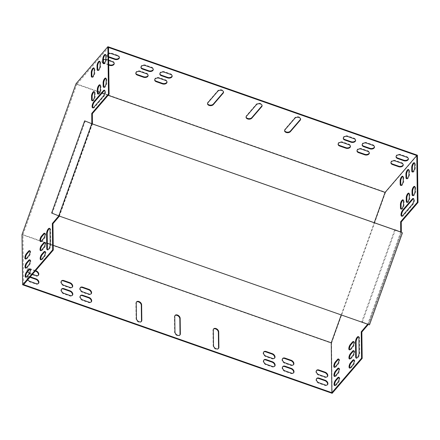 <?xml version="1.0" encoding="UTF-8"?>
<svg xmlns="http://www.w3.org/2000/svg" width="440" height="440" viewBox="0 0 440 440"><rect width="100%" height="100%" fill="white"/><g stroke="black" fill="none" stroke-linecap="round" stroke-linejoin="round"><path stroke-width="0.33" stroke-dasharray="2.2 1.65" d="M284.614 130.488A3.086 1.986 -0.7 0 1 284.581 130.218A3.086 1.986 -0.7 0 1 284.972 129.234L294.833 117.755A3.086 1.986 -0.7 0 1 298.298 116.771A3.086 1.986 -0.7 0 1 300.619 118.663A3.086 1.986 -0.7 0 1 300.597 118.932M154.71 79.745A3.086 1.986 -0.7 0 1 154.677 79.475A3.086 1.986 -0.7 0 1 159.269 77.688L165.435 79.849A3.086 1.986 -0.7 0 1 167.019 81.559A3.086 1.986 -0.7 0 1 166.991 81.829M159.857 73.755A3.086 1.986 -0.7 0 1 159.825 73.486A3.086 1.986 -0.7 0 1 164.417 71.704L170.583 73.865A3.086 1.986 -0.7 0 1 172.166 75.57A3.086 1.986 -0.7 0 1 172.139 75.84M140.976 67.139A3.086 1.986 -0.7 0 1 140.943 66.869A3.086 1.986 -0.7 0 1 145.53 65.082L151.696 67.243A3.086 1.986 -0.7 0 1 153.285 68.954A3.086 1.986 -0.7 0 1 153.257 69.223M135.828 73.123A3.086 1.986 -0.7 0 1 135.795 72.853A3.086 1.986 -0.7 0 1 140.382 71.071L146.548 73.233A3.086 1.986 -0.7 0 1 148.137 74.938A3.086 1.986 -0.7 0 1 148.11 75.207M103.538 63.234L103.472 62.673A3.086 1.986 -0.7 0 1 101.882 60.962A3.086 1.986 -0.7 0 1 106.475 59.18L112.64 61.342A3.086 1.986 -0.7 0 1 114.224 63.047A3.086 1.986 -0.7 0 1 114.202 63.316M108.724 64.515L104.451 63.014M390.935 162.569A3.086 1.986 -0.7 0 1 390.902 162.299A3.086 1.986 -0.7 0 1 395.489 160.518L401.654 162.679A3.086 1.986 -0.7 0 1 403.243 164.384A3.086 1.986 -0.7 0 1 403.216 164.654M76.043 83.721L385.556 192.247L417.401 155.21M396.083 156.585A3.086 1.986 -0.7 0 1 396.05 156.316A3.086 1.986 -0.7 0 1 400.637 154.528L406.802 156.69A3.086 1.986 -0.7 0 1 408.392 158.4A3.086 1.986 -0.7 0 1 408.364 158.67M107.03 54.978L107.041 55.517A3.086 1.986 -0.7 0 0 108.625 57.222L108.62 56.683A3.086 1.986 -0.7 0 1 107.03 54.978A3.086 1.986 -0.7 0 1 111.623 53.191L117.788 55.352A3.086 1.986 -0.7 0 1 119.372 57.063A3.086 1.986 -0.7 0 1 119.345 57.332M357.022 150.678A3.086 1.986 -0.7 0 1 356.989 150.409A3.086 1.986 -0.7 0 1 361.581 148.627L367.747 150.788A3.086 1.986 -0.7 0 1 369.331 152.493A3.086 1.986 -0.7 0 1 369.303 152.763M362.17 144.694A3.086 1.986 -0.7 0 1 362.137 144.424A3.086 1.986 -0.7 0 1 366.729 142.637L372.895 144.798A3.086 1.986 -0.7 0 1 374.479 146.509A3.086 1.986 -0.7 0 1 374.451 146.779M343.288 138.072A3.086 1.986 -0.7 0 1 343.255 137.803A3.086 1.986 -0.7 0 1 347.842 136.02L354.007 138.182A3.086 1.986 -0.7 0 1 355.597 139.887A3.086 1.986 -0.7 0 1 355.57 140.157M338.14 144.062A3.086 1.986 -0.7 0 1 338.107 143.792A3.086 1.986 -0.7 0 1 342.694 142.005L348.86 144.166A3.086 1.986 -0.7 0 1 350.449 145.877A3.086 1.986 -0.7 0 1 350.422 146.146M207.543 103.461A3.086 1.986 -0.7 0 1 207.51 103.191A3.086 1.986 -0.7 0 1 207.9 102.207L217.767 90.734A3.086 1.986 -0.7 0 1 221.227 89.749A3.086 1.986 -0.7 0 1 223.548 91.641A3.086 1.986 -0.7 0 1 223.526 91.911M246.076 116.974A3.086 1.986 -0.7 0 1 246.043 116.705A3.086 1.986 -0.7 0 1 246.433 115.72L256.3 104.247A3.086 1.986 -0.7 0 1 259.76 103.263A3.086 1.986 -0.7 0 1 262.086 105.149A3.086 1.986 -0.7 0 1 262.059 105.424M105.831 59.549A3.086 1.986 -0.7 0 1 106.48 59.719L108.675 60.489M108.73 65.054L104.06 63.415M103.477 63.212A3.086 1.986 -0.7 0 1 101.893 61.507A3.086 1.986 -0.7 0 1 103.439 59.752M97.966 91.734L76.808 84.315L108.51 47.443M108.136 95.299L104.495 94.023M102.025 93.154L99.627 92.312M107.041 55.517A3.086 1.986 -0.7 0 1 108.587 53.768M401.011 185.405A3.086 1.166 -70.7 0 0 401.275 185.631A3.086 1.166 -70.7 0 0 402.914 184.212A3.086 1.166 -70.7 0 0 403.799 180.972L403.755 177.595A3.086 1.166 -70.7 0 0 403.277 176.429A3.086 1.166 -70.7 0 0 402.925 176.435M406.802 178.673A3.086 1.166 -70.7 0 0 407.066 178.893A3.086 1.166 -70.7 0 0 408.705 177.474A3.086 1.166 -70.7 0 0 409.591 174.235L409.547 170.857A3.086 1.166 -70.7 0 0 409.068 169.691A3.086 1.166 -70.7 0 0 408.716 169.703M412.594 171.936A3.086 1.166 -70.7 0 0 412.858 172.161A3.086 1.166 -70.7 0 0 414.497 170.742A3.086 1.166 -70.7 0 0 415.382 167.503L415.338 164.126A3.086 1.166 -70.7 0 0 414.86 162.954A3.086 1.166 -70.7 0 0 414.507 162.965M353.755 341.737A3.086 1.166 109.3 0 1 354.107 341.726A3.086 1.166 109.3 0 1 354.486 343.904A3.086 1.166 109.3 0 1 353.111 347.006L350.966 349.498A3.086 1.166 109.3 0 1 349.916 350.048A3.086 1.166 109.3 0 1 349.652 349.822M338.74 359.2A3.086 1.166 109.3 0 1 339.091 359.189A3.086 1.166 109.3 0 1 339.471 361.367A3.086 1.166 109.3 0 1 338.096 364.469L335.951 366.96A3.086 1.166 109.3 0 1 334.901 367.51A3.086 1.166 109.3 0 1 334.637 367.285M353.87 350.851A3.086 1.166 109.3 0 1 354.222 350.845A3.086 1.166 109.3 0 1 354.602 353.023A3.086 1.166 109.3 0 1 353.227 356.12L351.082 358.617A3.086 1.166 109.3 0 1 350.031 359.167A3.086 1.166 109.3 0 1 349.762 358.941M338.855 368.313A3.086 1.166 109.3 0 1 339.207 368.308A3.086 1.166 109.3 0 1 339.587 370.486A3.086 1.166 109.3 0 1 338.212 373.582L336.067 376.079A3.086 1.166 109.3 0 1 335.016 376.629A3.086 1.166 109.3 0 1 334.752 376.404M353.986 359.97A3.086 1.166 109.3 0 1 354.338 359.964A3.086 1.166 109.3 0 1 354.717 362.142A3.086 1.166 109.3 0 1 353.342 365.239L351.197 367.736A3.086 1.166 109.3 0 1 350.147 368.286A3.086 1.166 109.3 0 1 349.877 368.06M358.639 336.831A3.531 1.331 109.3 0 1 358.98 336.837A3.531 1.331 109.3 0 1 359.53 338.168L359.716 353.029A3.531 1.331 109.3 0 1 358.705 356.73A3.531 1.331 109.3 0 1 356.834 358.353A3.531 1.331 109.3 0 1 356.565 358.144M338.971 377.432A3.086 1.166 109.3 0 1 339.323 377.427A3.086 1.166 109.3 0 1 339.702 379.605A3.086 1.166 109.3 0 1 338.327 382.701L336.182 385.198A3.086 1.166 109.3 0 1 335.132 385.748A3.086 1.166 109.3 0 1 334.862 385.523M22 234.652L331.518 343.178L332.151 393.311M331.518 343.178L385.556 192.247M369.507 324.847L362.389 321.976L395.395 229.806L394.779 229.587L401.335 232.232L368.324 324.429M401.891 216.156A3.531 1.331 -70.7 0 0 402.166 216.365A3.531 1.331 -70.7 0 0 403.365 215.738L412.803 204.765A3.531 1.331 -70.7 0 0 414.375 201.223A3.531 1.331 -70.7 0 0 413.941 198.732A3.531 1.331 -70.7 0 0 413.595 198.726M412.891 195.575A3.086 1.166 -70.7 0 0 413.155 195.8A3.086 1.166 -70.7 0 0 414.793 194.381A3.086 1.166 -70.7 0 0 415.679 191.142L415.635 187.764A3.086 1.166 -70.7 0 0 415.157 186.593A3.086 1.166 -70.7 0 0 414.81 186.604M407.099 202.312A3.086 1.166 -70.7 0 0 407.363 202.532A3.086 1.166 -70.7 0 0 409.002 201.113A3.086 1.166 -70.7 0 0 409.888 197.874L409.844 194.497A3.086 1.166 -70.7 0 0 409.365 193.331A3.086 1.166 -70.7 0 0 409.019 193.341M401.308 209.044A3.086 1.166 -70.7 0 0 401.572 209.27A3.086 1.166 -70.7 0 0 403.211 207.851A3.086 1.166 -70.7 0 0 404.096 204.611L404.052 201.234A3.086 1.166 -70.7 0 0 403.574 200.068A3.086 1.166 -70.7 0 0 403.227 200.073M341.22 314.93L374.226 222.745M400.714 232.034L367.708 324.214M91.817 123.712L58.806 215.908M92.109 77.099A3.086 1.166 -70.7 0 0 92.373 77.319A3.086 1.166 -70.7 0 0 94.012 75.9A3.086 1.166 -70.7 0 0 94.897 72.661L94.853 69.284A3.086 1.166 -70.7 0 0 94.375 68.118A3.086 1.166 -70.7 0 0 94.028 68.129M97.9 70.362A3.086 1.166 -70.7 0 0 98.164 70.587A3.086 1.166 -70.7 0 0 99.803 69.168A3.086 1.166 -70.7 0 0 100.689 65.929L100.645 62.552A3.086 1.166 -70.7 0 0 100.166 61.38A3.086 1.166 -70.7 0 0 99.82 61.391M103.692 63.624A3.086 1.166 -70.7 0 0 103.956 63.85A3.086 1.166 -70.7 0 0 105.595 62.431A3.086 1.166 -70.7 0 0 106.48 59.191L106.436 55.814A3.086 1.166 -70.7 0 0 105.958 54.648A3.086 1.166 -70.7 0 0 105.611 54.654M44.852 233.426A3.086 1.166 109.3 0 1 45.205 233.415A3.086 1.166 109.3 0 1 45.584 235.598A3.086 1.166 109.3 0 1 44.215 238.695L42.069 241.191A3.086 1.166 109.3 0 1 41.014 241.736A3.086 1.166 109.3 0 1 40.75 241.516M29.838 250.888A3.086 1.166 109.3 0 1 30.19 250.877A3.086 1.166 109.3 0 1 30.569 253.061A3.086 1.166 109.3 0 1 29.2 256.157L27.055 258.649A3.086 1.166 109.3 0 1 25.999 259.199A3.086 1.166 109.3 0 1 25.735 258.978M44.968 242.545A3.086 1.166 109.3 0 1 45.32 242.534A3.086 1.166 109.3 0 1 45.7 244.717A3.086 1.166 109.3 0 1 44.33 247.814L42.185 250.305A3.086 1.166 109.3 0 1 41.129 250.855A3.086 1.166 109.3 0 1 40.865 250.63M29.953 260.007A3.086 1.166 109.3 0 1 30.305 259.996A3.086 1.166 109.3 0 1 30.685 262.18A3.086 1.166 109.3 0 1 29.315 265.276L27.17 267.768A3.086 1.166 109.3 0 1 26.114 268.318A3.086 1.166 109.3 0 1 25.85 268.092M45.084 251.664A3.086 1.166 109.3 0 1 45.436 251.653A3.086 1.166 109.3 0 1 45.815 253.831A3.086 1.166 109.3 0 1 44.44 256.933L42.295 259.424A3.086 1.166 109.3 0 1 41.245 259.974A3.086 1.166 109.3 0 1 40.981 259.749M49.737 228.52A3.531 1.331 109.3 0 1 50.083 228.525A3.531 1.331 109.3 0 1 50.628 229.862L50.82 244.717A3.531 1.331 109.3 0 1 49.803 248.424A3.531 1.331 109.3 0 1 47.933 250.047A3.531 1.331 109.3 0 1 47.663 249.832M30.069 269.126A3.086 1.166 109.3 0 1 30.421 269.115A3.086 1.166 109.3 0 1 30.8 271.293A3.086 1.166 109.3 0 1 29.425 274.395L27.28 276.887A3.086 1.166 109.3 0 1 26.23 277.437A3.086 1.166 109.3 0 1 25.966 277.211M23.595 284.603L22.963 234.691L76.808 84.315M92.428 123.937L59.422 216.123M92.994 107.85A3.531 1.331 -70.7 0 0 93.264 108.059A3.531 1.331 -70.7 0 0 94.468 107.432L103.906 96.454A3.531 1.331 -70.7 0 0 105.474 92.912A3.531 1.331 -70.7 0 0 105.039 90.42A3.531 1.331 -70.7 0 0 104.693 90.415M103.989 87.263A3.086 1.166 -70.7 0 0 104.258 87.489A3.086 1.166 -70.7 0 0 105.892 86.07A3.086 1.166 -70.7 0 0 106.777 82.83L106.739 79.453A3.086 1.166 -70.7 0 0 106.255 78.287A3.086 1.166 -70.7 0 0 105.908 78.293M98.197 94.001A3.086 1.166 -70.7 0 0 98.467 94.226A3.086 1.166 -70.7 0 0 100.1 92.807A3.086 1.166 -70.7 0 0 100.986 89.568L100.947 86.191A3.086 1.166 -70.7 0 0 100.463 85.019A3.086 1.166 -70.7 0 0 100.117 85.03M92.406 100.738A3.086 1.166 -70.7 0 0 92.675 100.958A3.086 1.166 -70.7 0 0 94.309 99.539A3.086 1.166 -70.7 0 0 95.194 96.3L95.156 92.922A3.086 1.166 -70.7 0 0 94.672 91.757A3.086 1.166 -70.7 0 0 94.325 91.767M53.218 245.3L50.199 244.244M47.317 243.232L41.311 241.126M40.552 240.862L22.963 234.691M29.464 273.174A3.086 2.057 40.7 0 0 29.975 273.394L32.477 274.274M35.585 270.655L29.915 268.664A3.086 2.057 40.7 0 0 27.605 269.016A3.086 2.057 40.7 0 0 27.726 271.574M30.256 276.853L30.014 276.771A3.086 2.057 40.7 0 0 27.704 277.123A3.086 2.057 40.7 0 0 27.83 279.675M174.972 315.579A3.086 2.057 40.7 0 0 174.785 315.761A3.086 2.057 40.7 0 0 174.427 316.827L174.62 332.365A3.086 2.057 40.7 0 0 176.638 335.341A3.086 2.057 40.7 0 0 179.663 335.324A3.086 2.057 40.7 0 0 179.812 335.104M213.51 329.093A3.086 2.057 40.7 0 0 213.318 329.274A3.086 2.057 40.7 0 0 212.96 330.341L213.158 345.873A3.086 2.057 40.7 0 0 215.177 348.854A3.086 2.057 40.7 0 0 218.196 348.832A3.086 2.057 40.7 0 0 218.35 348.618M136.439 302.066A3.086 2.057 40.7 0 0 136.246 302.252A3.086 2.057 40.7 0 0 135.888 303.32L136.087 318.852A3.086 2.057 40.7 0 0 138.105 321.833A3.086 2.057 40.7 0 0 141.125 321.811A3.086 2.057 40.7 0 0 141.279 321.596M80.245 287.743A3.086 2.057 40.7 0 0 80.053 287.925A3.086 2.057 40.7 0 0 80.069 290.296A3.086 2.057 40.7 0 0 82.423 292.303L88.589 294.465A3.086 2.057 40.7 0 0 90.899 294.113A3.086 2.057 40.7 0 0 91.053 293.898M263.676 352.061A3.086 2.057 40.7 0 0 263.483 352.242A3.086 2.057 40.7 0 0 263.494 354.607A3.086 2.057 40.7 0 0 265.853 356.62L272.019 358.782A3.086 2.057 40.7 0 0 274.329 358.43A3.086 2.057 40.7 0 0 274.483 358.215M80.344 295.851A3.086 2.057 40.7 0 0 80.157 296.032A3.086 2.057 40.7 0 0 80.168 298.397A3.086 2.057 40.7 0 0 82.528 300.41L88.693 302.572A3.086 2.057 40.7 0 0 91.003 302.22A3.086 2.057 40.7 0 0 91.157 302.005M263.774 360.162A3.086 2.057 40.7 0 0 263.582 360.349A3.086 2.057 40.7 0 0 263.599 362.714A3.086 2.057 40.7 0 0 265.958 364.722L272.124 366.883A3.086 2.057 40.7 0 0 274.434 366.536A3.086 2.057 40.7 0 0 274.582 366.317M61.463 289.229A3.086 2.057 40.7 0 0 61.276 289.41A3.086 2.057 40.7 0 0 61.287 291.775A3.086 2.057 40.7 0 0 63.646 293.788L69.812 295.95A3.086 2.057 40.7 0 0 72.121 295.598A3.086 2.057 40.7 0 0 72.276 295.383M282.656 366.784A3.086 2.057 40.7 0 0 282.469 366.966A3.086 2.057 40.7 0 0 282.48 369.336A3.086 2.057 40.7 0 0 284.84 371.344L291.005 373.505A3.086 2.057 40.7 0 0 293.315 373.153A3.086 2.057 40.7 0 0 293.469 372.939M61.364 281.122A3.086 2.057 40.7 0 0 61.171 281.309A3.086 2.057 40.7 0 0 61.188 283.673A3.086 2.057 40.7 0 0 63.542 285.681L69.707 287.843A3.086 2.057 40.7 0 0 72.017 287.496A3.086 2.057 40.7 0 0 72.171 287.276M282.557 358.683A3.086 2.057 40.7 0 0 282.365 358.864A3.086 2.057 40.7 0 0 282.381 361.229A3.086 2.057 40.7 0 0 284.735 363.242L290.901 365.404A3.086 2.057 40.7 0 0 293.211 365.052A3.086 2.057 40.7 0 0 293.365 364.837M29.92 269.187L29.568 269.065A3.086 2.057 40.7 0 0 27.258 269.418A3.086 2.057 40.7 0 0 27.275 271.783A3.086 2.057 40.7 0 0 29.629 273.79L35.794 275.957A3.086 2.057 40.7 0 0 38.11 275.605A3.086 2.057 40.7 0 0 38.258 275.385M35.244 271.057L30.146 269.269M29.915 277.255L29.673 277.167A3.086 2.057 40.7 0 0 27.363 277.519A3.086 2.057 40.7 0 0 27.379 279.889A3.086 2.057 40.7 0 0 29.733 281.897L35.898 284.059A3.086 2.057 40.7 0 0 38.209 283.707A3.086 2.057 40.7 0 0 38.363 283.492M316.465 370.568A3.086 2.057 40.7 0 0 316.277 370.755A3.086 2.057 40.7 0 0 316.289 373.12A3.086 2.057 40.7 0 0 318.648 375.127L324.814 377.295A3.086 2.057 40.7 0 0 327.124 376.943A3.086 2.057 40.7 0 0 327.277 376.723M316.569 378.675A3.086 2.057 40.7 0 0 316.377 378.857A3.086 2.057 40.7 0 0 316.393 381.222A3.086 2.057 40.7 0 0 318.747 383.235L324.913 385.396A3.086 2.057 40.7 0 0 327.228 385.044A3.086 2.057 40.7 0 0 327.377 384.83M395.395 229.806L401.346 232.205M401.643 232.359L368.643 324.527L361.774 321.761L394.779 229.587M51.64 213.015L59.125 216.007L368.643 324.527M59.125 216.007L92.13 123.833M362.389 321.976L361.774 321.761M85.261 121.066L52.256 213.235M318.747 383.235L319.094 382.833M324.913 385.396L325.259 385M318.648 375.127L318.989 374.732M324.814 377.295L325.155 376.893M35.898 284.059L36.24 283.663M29.733 281.897L30.074 281.501M29.673 277.167L30.014 276.771M35.794 275.957L36.141 275.555M29.629 273.79L29.975 273.394M29.568 269.065L29.915 268.664M284.735 363.242L285.076 362.841M290.901 365.404L291.242 365.002M69.707 287.843L70.048 287.447M63.542 285.681L63.883 285.285M284.84 371.344L285.18 370.948M291.005 373.505L291.346 373.109M69.812 295.95L70.153 295.548M63.646 293.788L63.987 293.387M272.124 366.883L272.464 366.487M265.958 364.722L266.299 364.326M88.693 302.572L89.034 302.17M82.528 300.41L82.868 300.009M272.019 358.782L272.36 358.38M265.853 356.62L266.195 356.219M88.589 294.465L88.935 294.069M82.423 292.303L82.77 291.907M136.087 318.852L136.428 318.45M135.888 303.32L136.235 302.918M213.158 345.873L213.499 345.477M212.96 330.341L213.306 329.94M174.62 332.365L174.966 331.964M174.427 316.827L174.768 316.432M28.809 274.175L29.425 274.395M26.664 276.672L27.28 276.887M335.566 384.978L336.182 385.198M337.711 382.486L338.327 382.701M50.012 229.642L50.628 229.862M50.199 244.503L50.82 244.717M359.101 352.814L359.716 353.029M358.914 337.953L359.53 338.168M43.824 256.713L44.44 256.933M41.679 259.21L42.295 259.424M350.581 367.516L351.197 367.736M352.726 365.024L353.342 365.239M28.694 265.056L29.315 265.276M26.549 267.553L27.17 267.768M335.451 375.865L336.067 376.079M337.596 373.368L338.212 373.582M43.709 247.594L44.33 247.814M41.563 250.091L42.185 250.305M350.466 358.402L351.082 358.617M352.611 355.905L353.227 356.12M28.584 255.943L29.2 256.157M26.439 258.434L27.055 258.649M335.335 366.745L335.951 366.96M337.48 364.249L338.096 364.469M43.593 238.48L44.215 238.695M41.448 240.972L42.069 241.191M350.35 349.283L350.966 349.498M352.495 346.786L353.111 347.006M400.637 154.528L400.642 155.067M406.802 156.69L406.808 157.229M395.489 160.518L395.494 161.056M401.654 162.679L401.66 163.218M117.788 55.352L117.794 55.891M111.623 53.191L111.628 53.73M112.64 61.342L112.646 61.881M105.864 58.977L106.48 59.191L106.48 59.719M361.581 148.627L361.587 149.166M367.747 150.788L367.752 151.327M146.548 73.233L146.559 73.772M140.382 71.071L140.393 71.61M366.729 142.637L366.735 143.181M372.895 144.798L372.9 145.343M151.696 67.243L151.707 67.782M145.53 65.082L145.541 65.621M354.007 138.182L354.019 138.721M347.842 136.02L347.853 136.56M170.583 73.865L170.588 74.404M164.417 71.704L164.423 72.243M348.86 144.166L348.87 144.705M342.694 142.005L342.705 142.544M165.435 79.849L165.44 80.394M159.269 77.688L159.274 78.232M93.852 107.212L94.468 107.432M103.29 96.239L103.906 96.454M412.187 204.545L412.803 204.765M402.749 215.523L403.365 215.738M105.82 55.6L106.436 55.814M414.722 163.906L415.338 164.126M414.766 167.282L415.382 167.503M106.161 82.616L106.777 82.83M106.123 79.239L106.739 79.453M415.019 187.545L415.635 187.764M415.063 190.922L415.679 191.142M100.073 65.709L100.689 65.929M100.029 62.332L100.645 62.552M408.931 170.643L409.547 170.857M408.975 174.02L409.591 174.235M100.37 89.347L100.986 89.568M100.331 85.971L100.947 86.191M409.228 194.282L409.844 194.497M409.272 197.659L409.888 197.874M94.281 72.446L94.897 72.661M94.237 69.069L94.853 69.284M403.139 177.381L403.755 177.595M403.183 180.757L403.799 180.972M94.578 96.085L95.194 96.3M94.54 92.708L95.156 92.922M403.436 201.02L404.052 201.234M403.48 204.397L404.096 204.611M217.767 90.734L217.773 91.273M207.9 102.207L207.906 102.751M294.833 117.755L294.844 118.294M284.972 129.234L284.977 129.773M256.3 104.247L256.305 104.786M246.433 115.72L246.439 116.259M316.377 378.857L316.723 378.461M327.228 385.044L327.569 384.648M316.277 370.755L316.618 370.354M327.124 376.943L327.465 376.541M38.209 283.707L38.555 283.311M27.363 277.519L27.704 277.123M38.11 275.605L38.45 275.204M27.258 269.418L27.605 269.016M282.365 358.864L282.706 358.463M293.211 365.052L293.557 364.65M72.017 287.496L72.364 287.095M61.171 281.309L61.512 280.907M282.469 366.966L282.81 366.57M293.315 373.153L293.656 372.757M72.121 295.598L72.463 295.202M61.276 289.41L61.617 289.014M274.434 366.536L274.774 366.135M263.582 360.349L263.929 359.948M91.003 302.22L91.344 301.818M80.157 296.032L80.498 295.631M274.329 358.43L274.676 358.034M263.483 352.242L263.824 351.841M90.899 294.113L91.245 293.716M80.053 287.925L80.399 287.529M141.125 321.811L141.465 321.409M136.246 302.252L136.593 301.851M218.196 348.832L218.537 348.436M213.318 329.274L213.659 328.873M179.663 335.324L180.004 334.923M174.785 315.761L175.126 315.365M29.805 268.901L30.421 269.115M25.614 277.222L26.23 277.437M334.516 385.528L335.132 385.748M338.701 377.207L339.323 377.427M49.467 228.311L50.083 228.525M47.317 249.827L47.933 250.047M356.219 358.138L356.834 358.353M358.364 336.617L358.98 336.837M44.819 251.438L45.436 251.653M40.629 259.76L41.245 259.974M349.531 368.066L350.147 368.286M353.716 359.744L354.338 359.964M29.689 259.781L30.305 259.996M25.498 268.103L26.114 268.318M334.4 376.415L335.016 376.629M338.586 368.093L339.207 368.308M44.704 242.319L45.32 242.534M40.513 250.641L41.129 250.855M349.415 358.952L350.031 359.167M353.601 350.631L354.222 350.845M29.574 250.663L30.19 250.877M25.383 258.984L25.999 259.199M334.284 367.296L334.901 367.51M338.476 358.974L339.091 359.189M44.589 233.2L45.205 233.415M40.398 241.522L41.014 241.736M349.3 349.833L349.916 350.048M353.491 341.512L354.107 341.726M396.05 156.316L396.055 156.855M408.392 158.4L408.397 158.939M390.902 162.299L390.907 162.844M403.243 164.384L403.249 164.923M119.372 57.063L119.378 57.602M114.224 63.047L114.23 63.586M101.882 60.962L101.893 61.507M356.989 150.409L356.994 150.953M369.331 152.493L369.336 153.038M148.137 74.938L148.143 75.477M135.795 72.853L135.8 73.392M362.137 144.424L362.142 144.964M374.479 146.509L374.484 147.048M153.285 68.954L153.291 69.493M140.943 66.869L140.948 67.408M355.597 139.887L355.603 140.426M343.255 137.803L343.261 138.342M172.166 75.57L172.172 76.114M159.825 73.486L159.836 74.03M350.449 145.877L350.455 146.416M338.107 143.792L338.113 144.331M167.019 81.559L167.024 82.099M154.677 79.475L154.688 80.014M92.648 107.844L93.264 108.059M104.423 90.206L105.039 90.42M413.32 198.517L413.941 198.732M401.55 216.15L402.166 216.365M103.34 63.635L103.956 63.85M105.342 54.428L105.958 54.648M414.243 162.739L414.86 162.954M412.242 171.947L412.858 172.161M103.642 87.274L104.258 87.489M105.639 78.067L106.255 78.287M414.541 186.379L415.157 186.593M412.539 195.586L413.155 195.8M97.548 70.373L98.164 70.587M99.55 61.166L100.166 61.38M408.452 169.477L409.068 169.691M406.45 178.679L407.066 178.893M97.851 94.012L98.467 94.226M99.847 84.805L100.463 85.019M408.749 193.116L409.365 193.331M406.747 202.318L407.363 202.532M91.757 77.105L92.373 77.319M93.759 67.903L94.375 68.118M402.661 176.209L403.277 176.429M400.659 185.416L401.275 185.631M92.059 100.743L92.675 100.958M94.056 91.542L94.672 91.757M402.958 199.848L403.574 200.068M400.956 209.055L401.572 209.27M223.548 91.641L223.559 92.18M207.51 103.191L207.515 103.736M300.619 118.663L300.625 119.202M284.581 130.218L284.587 130.757M262.086 105.149L262.091 105.694M246.043 116.705L246.048 117.243"/><path stroke-width="0.66" d="M300.597 118.932A3.086 1.986 -0.7 0 1 300.229 119.647L290.361 131.126A3.086 1.986 -0.7 0 1 287.111 132.132A3.086 1.986 -0.7 0 1 284.614 130.488M166.991 81.829A3.086 1.986 -0.7 0 1 162.431 83.342L156.266 81.18A3.086 1.986 -0.7 0 1 154.71 79.745M172.139 75.84A3.086 1.986 -0.7 0 1 167.58 77.358L161.414 75.196A3.086 1.986 -0.7 0 1 159.857 73.755M153.257 69.223A3.086 1.986 -0.7 0 1 148.693 70.736L142.527 68.574A3.086 1.986 -0.7 0 1 140.976 67.139M148.11 75.207A3.086 1.986 -0.7 0 1 143.545 76.725L137.379 74.564A3.086 1.986 -0.7 0 1 135.828 73.123M114.202 63.316A3.086 1.986 -0.7 0 1 109.637 64.834L108.724 64.515M104.451 63.014L103.477 62.673A3.086 1.166 -70.7 0 0 103.692 63.624M403.216 164.654A3.086 1.986 -0.7 0 1 398.651 166.172L392.486 164.01A3.086 1.986 -0.7 0 1 390.935 162.569M401.346 232.205L91.757 123.717L84.645 120.846L92.13 123.833L401.643 232.359L401.335 232.232L401.258 221.958L418 202.488L417.401 155.21L107.888 46.69L108.482 93.968L91.74 113.432L91.817 123.712M58.806 215.908L52.333 223.509L52.663 249.865L22.633 284.79L22 234.652L76.043 83.721L107.888 46.69M408.364 158.67A3.086 1.986 -0.7 0 1 403.799 160.182L397.634 158.021A3.086 1.986 -0.7 0 1 396.083 156.585M119.345 57.332A3.086 1.986 -0.7 0 1 114.785 58.845L108.625 56.688M369.303 152.763A3.086 1.986 -0.7 0 1 364.743 154.281L358.578 152.119A3.086 1.986 -0.7 0 1 357.022 150.678M374.451 146.779A3.086 1.986 -0.7 0 1 369.892 148.291L363.726 146.13A3.086 1.986 -0.7 0 1 362.17 144.694M355.57 140.157A3.086 1.986 -0.7 0 1 351.005 141.674L344.839 139.513A3.086 1.986 -0.7 0 1 343.288 138.072M350.422 146.146A3.086 1.986 -0.7 0 1 345.857 147.659L339.691 145.497A3.086 1.986 -0.7 0 1 338.14 144.062M223.526 91.911A3.086 1.986 -0.7 0 1 223.157 92.626L213.296 104.099A3.086 1.986 -0.7 0 1 210.04 105.111A3.086 1.986 -0.7 0 1 207.543 103.461M262.059 105.424A3.086 1.986 -0.7 0 1 261.696 106.139L251.829 117.612A3.086 1.986 -0.7 0 1 248.573 118.624A3.086 1.986 -0.7 0 1 246.076 116.974M284.977 129.773L294.844 118.294A3.086 1.986 -0.7 0 1 298.304 117.315A3.086 1.986 -0.7 0 1 300.625 119.202A3.086 1.986 -0.7 0 1 300.24 120.186L290.373 131.665A3.086 1.986 -0.7 0 1 286.908 132.649A3.086 1.986 -0.7 0 1 284.587 130.757A3.086 1.986 -0.7 0 1 284.977 129.773M159.274 78.232L165.44 80.394A3.086 1.986 -0.7 0 1 167.024 82.099A3.086 1.986 -0.7 0 1 162.437 83.886L156.272 81.725A3.086 1.986 -0.7 0 1 154.688 80.014A3.086 1.986 -0.7 0 1 159.274 78.232M164.423 72.243L170.588 74.404A3.086 1.986 -0.7 0 1 172.172 76.114A3.086 1.986 -0.7 0 1 167.585 77.897L161.42 75.735A3.086 1.986 -0.7 0 1 159.836 74.03A3.086 1.986 -0.7 0 1 164.423 72.243M145.541 65.621L151.707 67.782A3.086 1.986 -0.7 0 1 153.291 69.493A3.086 1.986 -0.7 0 1 148.704 71.275L142.538 69.113A3.086 1.986 -0.7 0 1 140.948 67.408A3.086 1.986 -0.7 0 1 145.541 65.621M140.393 71.61L146.559 73.772A3.086 1.986 -0.7 0 1 148.143 75.477A3.086 1.986 -0.7 0 1 143.555 77.264L137.39 75.103A3.086 1.986 -0.7 0 1 135.8 73.392A3.086 1.986 -0.7 0 1 140.393 71.61M108.675 60.489L112.646 61.881A3.086 1.986 -0.7 0 1 114.23 63.586A3.086 1.986 -0.7 0 1 109.643 65.373L108.73 65.054M104.06 63.415L103.538 63.234M103.439 59.752A3.086 1.986 -0.7 0 1 105.831 59.549M398.657 166.711L392.491 164.549A3.086 1.986 -0.7 0 1 390.907 162.844A3.086 1.986 -0.7 0 1 395.494 161.056L401.66 163.218A3.086 1.986 -0.7 0 1 403.249 164.923A3.086 1.986 -0.7 0 1 398.657 166.711L398.651 166.172M374.226 222.745L385.088 192.406L108.136 95.299M104.495 94.023L102.025 93.154M99.627 92.312L97.966 91.734M385.088 192.406L416.796 155.535L108.51 47.443L109.098 94.182L92.356 113.652L92.428 123.937M403.805 160.721L397.639 158.56A3.086 1.986 -0.7 0 1 396.055 156.855A3.086 1.986 -0.7 0 1 400.642 155.067L406.808 157.229A3.086 1.986 -0.7 0 1 408.397 158.939A3.086 1.986 -0.7 0 1 403.805 160.721L403.799 160.182M108.587 53.768A3.086 1.986 -0.7 0 1 111.628 53.73L117.794 55.891A3.086 1.986 -0.7 0 1 119.378 57.602A3.086 1.986 -0.7 0 1 114.791 59.384L108.63 57.228M364.749 154.82L358.584 152.658A3.086 1.986 -0.7 0 1 356.994 150.953A3.086 1.986 -0.7 0 1 361.587 149.166L367.752 151.327A3.086 1.986 -0.7 0 1 369.336 153.038A3.086 1.986 -0.7 0 1 364.749 154.82L364.743 154.281M369.897 148.836L363.732 146.674A3.086 1.986 -0.7 0 1 362.142 144.964A3.086 1.986 -0.7 0 1 366.735 143.181L372.9 145.343A3.086 1.986 -0.7 0 1 374.484 147.048A3.086 1.986 -0.7 0 1 369.897 148.836L369.892 148.291M347.853 136.56L354.019 138.721A3.086 1.986 -0.7 0 1 355.603 140.426A3.086 1.986 -0.7 0 1 351.016 142.214L344.85 140.052A3.086 1.986 -0.7 0 1 343.261 138.342A3.086 1.986 -0.7 0 1 347.853 136.56M342.705 142.544L348.87 144.705A3.086 1.986 -0.7 0 1 350.455 146.416A3.086 1.986 -0.7 0 1 345.868 148.198L339.702 146.036A3.086 1.986 -0.7 0 1 338.113 144.331A3.086 1.986 -0.7 0 1 342.705 142.544M207.906 102.751L217.773 91.273A3.086 1.986 -0.7 0 1 221.232 90.288A3.086 1.986 -0.7 0 1 223.559 92.18A3.086 1.986 -0.7 0 1 223.168 93.165L213.301 104.638A3.086 1.986 -0.7 0 1 209.836 105.622A3.086 1.986 -0.7 0 1 207.515 103.736A3.086 1.986 -0.7 0 1 207.906 102.751M246.439 116.259L256.305 104.786A3.086 1.986 -0.7 0 1 259.771 103.802A3.086 1.986 -0.7 0 1 262.091 105.694A3.086 1.986 -0.7 0 1 261.701 106.678L251.834 118.151A3.086 1.986 -0.7 0 1 248.375 119.136A3.086 1.986 -0.7 0 1 246.048 117.243A3.086 1.986 -0.7 0 1 246.439 116.259M402.925 176.435A3.086 1.166 -70.7 0 0 400.752 181.088L400.796 184.465A3.086 1.166 -70.7 0 0 401.011 185.405M408.716 169.703A3.086 1.166 -70.7 0 0 406.543 174.35L406.588 177.727A3.086 1.166 -70.7 0 0 406.802 178.673M414.507 162.965A3.086 1.166 -70.7 0 0 412.335 167.618L412.379 170.995A3.086 1.166 -70.7 0 0 412.594 171.936M349.652 349.822A3.086 1.166 109.3 0 1 350.906 344.773L353.05 342.276A3.086 1.166 109.3 0 1 353.755 341.737M334.637 367.285A3.086 1.166 109.3 0 1 335.891 362.236L338.036 359.739A3.086 1.166 109.3 0 1 338.74 359.2M349.762 358.941A3.086 1.166 109.3 0 1 351.021 353.887L353.166 351.395A3.086 1.166 109.3 0 1 353.87 350.851M334.752 376.404A3.086 1.166 109.3 0 1 336.006 371.349L338.151 368.858A3.086 1.166 109.3 0 1 338.855 368.313M349.877 368.06A3.086 1.166 109.3 0 1 351.137 363.006L353.282 360.514A3.086 1.166 109.3 0 1 353.986 359.97M356.565 358.144A3.531 1.331 109.3 0 1 356.285 357.022L356.098 342.161A3.531 1.331 109.3 0 1 358.639 336.831M334.862 385.523A3.086 1.166 109.3 0 1 336.122 380.468L338.267 377.977A3.086 1.166 109.3 0 1 338.971 377.432M368.324 324.429L361.845 332.035L362.181 358.391L332.151 393.311L22.633 284.79M413.595 198.726A3.531 1.331 -70.7 0 0 412.736 199.359L403.299 210.337A3.531 1.331 -70.7 0 0 401.819 213.466A3.531 1.331 -70.7 0 0 401.891 216.156M414.81 186.604A3.086 1.166 -70.7 0 0 412.632 191.257L412.676 194.634A3.086 1.166 -70.7 0 0 412.891 195.575M409.019 193.341A3.086 1.166 -70.7 0 0 406.841 197.989L406.885 201.366A3.086 1.166 -70.7 0 0 407.099 202.312M403.227 200.073A3.086 1.166 -70.7 0 0 401.049 204.727L401.093 208.104A3.086 1.166 -70.7 0 0 401.308 209.044M400.18 184.25L400.136 180.873A3.086 1.166 109.3 0 1 401.022 177.628A3.086 1.166 109.3 0 1 402.661 176.209A3.086 1.166 109.3 0 1 403.139 177.381L403.183 180.757A3.086 1.166 109.3 0 1 402.292 183.997A3.086 1.166 109.3 0 1 400.659 185.416A3.086 1.166 109.3 0 1 400.18 184.25L400.796 184.465M405.972 177.513L405.928 174.136A3.086 1.166 109.3 0 1 406.813 170.896A3.086 1.166 109.3 0 1 408.452 169.477A3.086 1.166 109.3 0 1 408.931 170.643L408.975 174.02A3.086 1.166 109.3 0 1 408.084 177.26A3.086 1.166 109.3 0 1 406.45 178.679A3.086 1.166 109.3 0 1 405.972 177.513L406.588 177.727M411.763 170.775L411.719 167.398A3.086 1.166 109.3 0 1 412.605 164.159A3.086 1.166 109.3 0 1 414.243 162.739A3.086 1.166 109.3 0 1 414.722 163.906L414.766 167.282A3.086 1.166 109.3 0 1 413.875 170.522A3.086 1.166 109.3 0 1 412.242 171.947A3.086 1.166 109.3 0 1 411.763 170.775L412.379 170.995M350.29 344.553A3.086 1.166 -70.7 0 0 348.92 347.65A3.086 1.166 -70.7 0 0 349.3 349.833A3.086 1.166 -70.7 0 0 350.35 349.283L352.495 346.786A3.086 1.166 -70.7 0 0 353.87 343.69A3.086 1.166 -70.7 0 0 353.491 341.512A3.086 1.166 -70.7 0 0 352.435 342.062L350.29 344.553L350.906 344.773M335.275 362.016A3.086 1.166 -70.7 0 0 333.905 365.112A3.086 1.166 -70.7 0 0 334.284 367.296A3.086 1.166 -70.7 0 0 335.335 366.745L337.48 364.249A3.086 1.166 -70.7 0 0 338.855 361.152A3.086 1.166 -70.7 0 0 338.476 358.974A3.086 1.166 -70.7 0 0 337.42 359.524L335.275 362.016L335.891 362.236M350.405 353.672A3.086 1.166 -70.7 0 0 349.036 356.769A3.086 1.166 -70.7 0 0 349.415 358.952A3.086 1.166 -70.7 0 0 350.466 358.402L352.611 355.905A3.086 1.166 -70.7 0 0 353.986 352.809A3.086 1.166 -70.7 0 0 353.601 350.631A3.086 1.166 -70.7 0 0 352.55 351.18L350.405 353.672L351.021 353.887M335.39 371.135A3.086 1.166 -70.7 0 0 334.02 374.231A3.086 1.166 -70.7 0 0 334.4 376.415A3.086 1.166 -70.7 0 0 335.451 375.865L337.596 373.368A3.086 1.166 -70.7 0 0 338.971 370.271A3.086 1.166 -70.7 0 0 338.586 368.093A3.086 1.166 -70.7 0 0 337.535 368.638L335.39 371.135L336.006 371.349M350.52 362.791A3.086 1.166 -70.7 0 0 349.151 365.888A3.086 1.166 -70.7 0 0 349.531 368.066A3.086 1.166 -70.7 0 0 350.581 367.516L352.726 365.024A3.086 1.166 -70.7 0 0 354.101 361.928A3.086 1.166 -70.7 0 0 353.716 359.744A3.086 1.166 -70.7 0 0 352.666 360.294L350.52 362.791L351.137 363.006M355.668 356.802A3.531 1.331 -70.7 0 0 356.219 358.138A3.531 1.331 -70.7 0 0 358.089 356.516A3.531 1.331 -70.7 0 0 359.101 352.814L358.914 337.953A3.531 1.331 -70.7 0 0 358.364 336.617A3.531 1.331 -70.7 0 0 356.499 338.245A3.531 1.331 -70.7 0 0 355.482 341.946L355.668 356.802L356.285 357.022M335.506 380.254A3.086 1.166 -70.7 0 0 334.136 383.35A3.086 1.166 -70.7 0 0 334.516 385.528A3.086 1.166 -70.7 0 0 335.566 384.978L337.711 382.486A3.086 1.166 -70.7 0 0 339.086 379.39A3.086 1.166 -70.7 0 0 338.701 377.207A3.086 1.166 -70.7 0 0 337.651 377.757L335.506 380.254L336.122 380.468M367.708 324.214L361.229 331.815L361.565 358.171L331.875 392.7L331.249 342.788L341.22 314.93M416.796 155.535L417.384 202.274L400.642 221.744L400.714 232.034M402.683 210.122L412.12 199.144A3.531 1.331 109.3 0 1 413.32 198.517A3.531 1.331 109.3 0 1 413.76 201.009A3.531 1.331 109.3 0 1 412.187 204.545L402.749 215.523A3.531 1.331 109.3 0 1 401.55 216.15A3.531 1.331 109.3 0 1 401.115 213.659A3.531 1.331 109.3 0 1 402.683 210.122L403.299 210.337M412.06 194.414L412.016 191.037A3.086 1.166 109.3 0 1 412.907 187.798A3.086 1.166 109.3 0 1 414.541 186.379A3.086 1.166 109.3 0 1 415.019 187.545L415.063 190.922A3.086 1.166 109.3 0 1 414.178 194.161A3.086 1.166 109.3 0 1 412.539 195.586A3.086 1.166 109.3 0 1 412.06 194.414L412.676 194.634M406.269 201.152L406.225 197.774A3.086 1.166 109.3 0 1 407.116 194.535A3.086 1.166 109.3 0 1 408.749 193.116A3.086 1.166 109.3 0 1 409.228 194.282L409.272 197.659A3.086 1.166 109.3 0 1 408.386 200.899A3.086 1.166 109.3 0 1 406.747 202.318A3.086 1.166 109.3 0 1 406.269 201.152L406.885 201.366M400.477 207.889L400.433 204.512A3.086 1.166 109.3 0 1 401.324 201.267A3.086 1.166 109.3 0 1 402.958 199.848A3.086 1.166 109.3 0 1 403.436 201.02L403.48 204.397A3.086 1.166 109.3 0 1 402.595 207.636A3.086 1.166 109.3 0 1 400.956 209.055A3.086 1.166 109.3 0 1 400.477 207.889L401.093 208.104M94.237 69.069A3.086 1.166 -70.7 0 0 93.759 67.903A3.086 1.166 -70.7 0 0 92.125 69.322A3.086 1.166 -70.7 0 0 91.234 72.562L91.278 75.939A3.086 1.166 -70.7 0 0 91.757 77.105A3.086 1.166 -70.7 0 0 93.396 75.686A3.086 1.166 -70.7 0 0 94.281 72.446L94.237 69.069M100.029 62.332A3.086 1.166 -70.7 0 0 99.55 61.166A3.086 1.166 -70.7 0 0 97.917 62.585A3.086 1.166 -70.7 0 0 97.026 65.824L97.07 69.201A3.086 1.166 -70.7 0 0 97.548 70.373A3.086 1.166 -70.7 0 0 99.187 68.948A3.086 1.166 -70.7 0 0 100.073 65.709L100.029 62.332M105.82 55.6A3.086 1.166 -70.7 0 0 105.342 54.428A3.086 1.166 -70.7 0 0 103.708 55.853A3.086 1.166 -70.7 0 0 102.817 59.092L102.861 62.469A3.086 1.166 -70.7 0 0 103.34 63.635A3.086 1.166 -70.7 0 0 104.979 62.216A3.086 1.166 -70.7 0 0 105.864 58.977L105.82 55.6M43.593 238.48L41.448 240.972A3.086 1.166 109.3 0 1 40.398 241.522A3.086 1.166 109.3 0 1 40.018 239.344A3.086 1.166 109.3 0 1 41.393 236.247L43.538 233.75A3.086 1.166 109.3 0 1 44.589 233.2A3.086 1.166 109.3 0 1 44.968 235.384A3.086 1.166 109.3 0 1 43.593 238.48M28.584 255.943L26.439 258.434A3.086 1.166 109.3 0 1 25.383 258.984A3.086 1.166 109.3 0 1 25.003 256.806A3.086 1.166 109.3 0 1 26.378 253.71L28.523 251.213A3.086 1.166 109.3 0 1 29.574 250.663A3.086 1.166 109.3 0 1 29.953 252.841A3.086 1.166 109.3 0 1 28.584 255.943M43.709 247.594L41.563 250.091A3.086 1.166 109.3 0 1 40.513 250.641A3.086 1.166 109.3 0 1 40.134 248.463A3.086 1.166 109.3 0 1 41.509 245.361L43.654 242.869A3.086 1.166 109.3 0 1 44.704 242.319A3.086 1.166 109.3 0 1 45.084 244.497A3.086 1.166 109.3 0 1 43.709 247.594M28.694 265.056L26.549 267.553A3.086 1.166 109.3 0 1 25.498 268.103A3.086 1.166 109.3 0 1 25.119 265.925A3.086 1.166 109.3 0 1 26.494 262.823L28.639 260.332A3.086 1.166 109.3 0 1 29.689 259.781A3.086 1.166 109.3 0 1 30.069 261.96A3.086 1.166 109.3 0 1 28.694 265.056M43.824 256.713L41.679 259.21A3.086 1.166 109.3 0 1 40.629 259.76A3.086 1.166 109.3 0 1 40.249 257.576A3.086 1.166 109.3 0 1 41.624 254.48L43.769 251.988A3.086 1.166 109.3 0 1 44.819 251.438A3.086 1.166 109.3 0 1 45.199 253.616A3.086 1.166 109.3 0 1 43.824 256.713M50.012 229.642L50.199 244.503A3.531 1.331 109.3 0 1 49.187 248.204A3.531 1.331 109.3 0 1 47.317 249.827A3.531 1.331 109.3 0 1 46.767 248.496L46.58 233.635A3.531 1.331 109.3 0 1 47.597 229.933A3.531 1.331 109.3 0 1 49.467 228.311A3.531 1.331 109.3 0 1 50.012 229.642M28.809 274.175L26.664 276.672A3.086 1.166 109.3 0 1 25.614 277.222A3.086 1.166 109.3 0 1 25.234 275.038A3.086 1.166 109.3 0 1 26.609 271.942L28.754 269.451A3.086 1.166 109.3 0 1 29.805 268.901A3.086 1.166 109.3 0 1 30.184 271.079A3.086 1.166 109.3 0 1 28.809 274.175M103.29 96.239A3.531 1.331 -70.7 0 0 104.858 92.697A3.531 1.331 -70.7 0 0 104.423 90.206A3.531 1.331 -70.7 0 0 103.219 90.833L93.781 101.811A3.531 1.331 -70.7 0 0 92.213 105.353A3.531 1.331 -70.7 0 0 92.648 107.844A3.531 1.331 -70.7 0 0 93.852 107.212L103.29 96.239M106.123 79.239A3.086 1.166 -70.7 0 0 105.639 78.067A3.086 1.166 -70.7 0 0 104.005 79.492A3.086 1.166 -70.7 0 0 103.12 82.731L103.158 86.108A3.086 1.166 -70.7 0 0 103.642 87.274A3.086 1.166 -70.7 0 0 105.276 85.855A3.086 1.166 -70.7 0 0 106.161 82.616L106.123 79.239M100.331 85.971A3.086 1.166 -70.7 0 0 99.847 84.805A3.086 1.166 -70.7 0 0 98.214 86.224A3.086 1.166 -70.7 0 0 97.328 89.463L97.367 92.84A3.086 1.166 -70.7 0 0 97.851 94.012A3.086 1.166 -70.7 0 0 99.484 92.587A3.086 1.166 -70.7 0 0 100.37 89.347L100.331 85.971M94.54 92.708A3.086 1.166 -70.7 0 0 94.056 91.542A3.086 1.166 -70.7 0 0 92.422 92.961A3.086 1.166 -70.7 0 0 91.537 96.201L91.575 99.578A3.086 1.166 -70.7 0 0 92.059 100.743A3.086 1.166 -70.7 0 0 93.693 99.325A3.086 1.166 -70.7 0 0 94.578 96.085L94.54 92.708M94.028 68.129A3.086 1.166 -70.7 0 0 91.85 72.776L91.894 76.153A3.086 1.166 -70.7 0 0 92.109 77.099M99.82 61.391A3.086 1.166 -70.7 0 0 97.642 66.044L97.686 69.421A3.086 1.166 -70.7 0 0 97.9 70.362M105.611 54.654A3.086 1.166 -70.7 0 0 103.433 59.307L103.477 62.684L102.861 62.469M40.75 241.516A3.086 1.166 109.3 0 1 42.009 236.462L44.154 233.965A3.086 1.166 109.3 0 1 44.852 233.426M25.735 258.978A3.086 1.166 109.3 0 1 26.994 253.924L29.139 251.427A3.086 1.166 109.3 0 1 29.838 250.888M40.865 250.63A3.086 1.166 109.3 0 1 42.125 245.581L44.27 243.084A3.086 1.166 109.3 0 1 44.968 242.545M25.85 268.092A3.086 1.166 109.3 0 1 27.11 263.043L29.255 260.546A3.086 1.166 109.3 0 1 29.953 260.007M40.981 259.749A3.086 1.166 109.3 0 1 42.24 254.7L44.385 252.203A3.086 1.166 109.3 0 1 45.084 251.664M47.663 249.832A3.531 1.331 109.3 0 1 47.388 248.71L47.196 233.849A3.531 1.331 109.3 0 1 49.737 228.52M25.966 277.211A3.086 1.166 109.3 0 1 27.225 272.156L29.37 269.665A3.086 1.166 109.3 0 1 30.069 269.126M59.422 216.123L52.949 223.724L53.279 250.08L23.595 284.603L331.875 392.7M104.693 90.415A3.531 1.331 -70.7 0 0 103.835 91.053L94.397 102.025A3.531 1.331 -70.7 0 0 92.917 105.16A3.531 1.331 -70.7 0 0 92.994 107.85M105.908 78.293A3.086 1.166 -70.7 0 0 103.736 82.946L103.774 86.323A3.086 1.166 -70.7 0 0 103.989 87.263M100.117 85.03A3.086 1.166 -70.7 0 0 97.944 89.683L97.983 93.06A3.086 1.166 -70.7 0 0 98.197 94.001M94.325 91.767A3.086 1.166 -70.7 0 0 92.153 96.415L92.191 99.792A3.086 1.166 -70.7 0 0 92.406 100.738M108.482 93.968L109.098 94.182M418 202.488L417.384 202.274M331.249 342.788L53.218 245.3M50.199 244.244L47.317 243.232M41.311 241.126L40.552 240.862M174.966 331.964A3.086 2.057 40.7 0 0 176.985 334.945A3.086 2.057 40.7 0 0 180.004 334.923A3.086 2.057 40.7 0 0 180.362 333.856L180.163 318.324A3.086 2.057 40.7 0 0 178.145 315.343A3.086 2.057 40.7 0 0 175.126 315.365A3.086 2.057 40.7 0 0 174.768 316.432L174.966 331.964M213.499 345.477A3.086 2.057 40.7 0 0 215.518 348.452A3.086 2.057 40.7 0 0 218.537 348.436A3.086 2.057 40.7 0 0 218.895 347.369L218.702 331.832A3.086 2.057 40.7 0 0 216.684 328.856A3.086 2.057 40.7 0 0 213.659 328.873A3.086 2.057 40.7 0 0 213.306 329.94L213.499 345.477M136.428 318.45A3.086 2.057 40.7 0 0 138.446 321.431A3.086 2.057 40.7 0 0 141.465 321.409A3.086 2.057 40.7 0 0 141.823 320.342L141.631 304.81A3.086 2.057 40.7 0 0 139.612 301.829A3.086 2.057 40.7 0 0 136.593 301.851A3.086 2.057 40.7 0 0 136.235 302.918L136.428 318.45M88.935 294.069A3.086 2.057 40.7 0 0 91.245 293.716A3.086 2.057 40.7 0 0 91.229 291.352A3.086 2.057 40.7 0 0 88.875 289.339L82.709 287.177A3.086 2.057 40.7 0 0 80.399 287.529A3.086 2.057 40.7 0 0 80.41 289.894A3.086 2.057 40.7 0 0 82.77 291.907L88.935 294.069M272.36 358.38A3.086 2.057 40.7 0 0 274.676 358.034A3.086 2.057 40.7 0 0 274.659 355.663A3.086 2.057 40.7 0 0 272.3 353.656L266.134 351.494A3.086 2.057 40.7 0 0 263.824 351.841A3.086 2.057 40.7 0 0 263.841 354.211A3.086 2.057 40.7 0 0 266.195 356.219L272.36 358.38M89.034 302.17A3.086 2.057 40.7 0 0 91.344 301.818A3.086 2.057 40.7 0 0 91.333 299.453A3.086 2.057 40.7 0 0 88.974 297.445L82.808 295.284A3.086 2.057 40.7 0 0 80.498 295.631A3.086 2.057 40.7 0 0 80.514 298.001A3.086 2.057 40.7 0 0 82.868 300.009L89.034 302.17M272.464 366.487A3.086 2.057 40.7 0 0 274.774 366.135A3.086 2.057 40.7 0 0 274.758 363.77A3.086 2.057 40.7 0 0 272.404 361.757L266.239 359.596A3.086 2.057 40.7 0 0 263.929 359.948A3.086 2.057 40.7 0 0 263.945 362.313A3.086 2.057 40.7 0 0 266.299 364.326L272.464 366.487M70.153 295.548A3.086 2.057 40.7 0 0 72.463 295.202A3.086 2.057 40.7 0 0 72.451 292.831A3.086 2.057 40.7 0 0 70.092 290.824L63.927 288.662A3.086 2.057 40.7 0 0 61.617 289.014A3.086 2.057 40.7 0 0 61.633 291.379A3.086 2.057 40.7 0 0 63.987 293.387L70.153 295.548M285.12 366.218A3.086 2.057 40.7 0 0 282.81 366.57A3.086 2.057 40.7 0 0 282.827 368.935A3.086 2.057 40.7 0 0 285.18 370.948L291.346 373.109A3.086 2.057 40.7 0 0 293.656 372.757A3.086 2.057 40.7 0 0 293.645 370.392A3.086 2.057 40.7 0 0 291.286 368.379L285.12 366.218L284.779 366.619A3.086 2.057 40.7 0 0 282.656 366.784M70.048 287.447A3.086 2.057 40.7 0 0 72.364 287.095A3.086 2.057 40.7 0 0 72.347 284.73A3.086 2.057 40.7 0 0 69.993 282.716L63.828 280.555A3.086 2.057 40.7 0 0 61.512 280.907A3.086 2.057 40.7 0 0 61.529 283.272A3.086 2.057 40.7 0 0 63.883 285.285L70.048 287.447M285.021 358.111A3.086 2.057 40.7 0 0 282.706 358.463A3.086 2.057 40.7 0 0 282.722 360.827A3.086 2.057 40.7 0 0 285.076 362.841L291.242 365.002A3.086 2.057 40.7 0 0 293.557 364.65A3.086 2.057 40.7 0 0 293.541 362.285A3.086 2.057 40.7 0 0 291.187 360.272L285.021 358.111L284.675 358.512A3.086 2.057 40.7 0 0 282.557 358.683M32.477 274.274L36.141 275.555A3.086 2.057 40.7 0 0 38.45 275.204A3.086 2.057 40.7 0 0 38.434 272.839A3.086 2.057 40.7 0 0 36.08 270.826L35.585 270.655M27.726 271.574A3.086 2.057 40.7 0 0 29.464 273.174M27.83 279.675A3.086 2.057 40.7 0 0 30.074 281.501L36.24 283.663A3.086 2.057 40.7 0 0 38.555 283.311A3.086 2.057 40.7 0 0 38.538 280.946A3.086 2.057 40.7 0 0 36.185 278.933L30.256 276.853M318.929 370.002A3.086 2.057 40.7 0 0 316.618 370.354A3.086 2.057 40.7 0 0 316.635 372.719A3.086 2.057 40.7 0 0 318.989 374.732L325.155 376.893A3.086 2.057 40.7 0 0 327.465 376.541A3.086 2.057 40.7 0 0 327.454 374.176A3.086 2.057 40.7 0 0 325.094 372.163L318.929 370.002L318.588 370.403A3.086 2.057 40.7 0 0 316.465 370.568M319.033 378.109A3.086 2.057 40.7 0 0 316.723 378.461A3.086 2.057 40.7 0 0 316.734 380.826A3.086 2.057 40.7 0 0 319.094 382.833L325.259 385A3.086 2.057 40.7 0 0 327.569 384.648A3.086 2.057 40.7 0 0 327.553 382.283A3.086 2.057 40.7 0 0 325.199 380.27L319.033 378.109L318.687 378.505A3.086 2.057 40.7 0 0 316.569 378.675M52.663 249.865L53.279 250.08M362.181 358.391L361.565 358.171M179.812 335.104A3.086 2.057 40.7 0 0 180.015 334.257L179.823 318.72A3.086 2.057 40.7 0 0 177.969 315.843A3.086 2.057 40.7 0 0 174.972 315.579M218.35 348.618A3.086 2.057 40.7 0 0 218.554 347.765L218.356 332.233A3.086 2.057 40.7 0 0 216.502 329.357A3.086 2.057 40.7 0 0 213.51 329.093M141.279 321.596A3.086 2.057 40.7 0 0 141.482 320.743L141.284 305.212A3.086 2.057 40.7 0 0 139.43 302.335A3.086 2.057 40.7 0 0 136.439 302.066M91.053 293.898A3.086 2.057 40.7 0 0 88.528 289.74L82.363 287.579A3.086 2.057 40.7 0 0 80.245 287.743M274.483 358.215A3.086 2.057 40.7 0 0 271.959 354.052L265.793 351.89A3.086 2.057 40.7 0 0 263.676 352.061M91.157 302.005A3.086 2.057 40.7 0 0 88.633 297.841L82.467 295.68A3.086 2.057 40.7 0 0 80.344 295.851M274.582 366.317A3.086 2.057 40.7 0 0 272.063 362.159L265.898 359.997A3.086 2.057 40.7 0 0 263.774 360.162M72.276 295.383A3.086 2.057 40.7 0 0 69.751 291.22L63.586 289.058A3.086 2.057 40.7 0 0 61.463 289.229M293.469 372.939A3.086 2.057 40.7 0 0 290.945 368.781L284.779 366.619M72.171 287.276A3.086 2.057 40.7 0 0 69.647 283.118L63.481 280.957A3.086 2.057 40.7 0 0 61.364 281.122M293.365 364.837A3.086 2.057 40.7 0 0 290.84 360.674L284.675 358.512M38.258 275.385A3.086 2.057 40.7 0 0 35.733 271.227L35.244 271.057M38.363 283.492A3.086 2.057 40.7 0 0 35.838 279.334L29.915 277.255M327.277 376.723A3.086 2.057 40.7 0 0 324.753 372.565L318.588 370.403M327.377 384.83A3.086 2.057 40.7 0 0 324.858 380.672L318.687 378.505M401.258 221.958L400.642 221.744M401.385 232.089L400.769 231.875M368.28 324.55L367.664 324.335M361.845 332.035L361.229 331.815M52.333 223.509L52.949 223.724M58.767 216.024L59.384 216.238M91.872 123.563L92.488 123.783M91.74 113.432L92.356 113.652M91.757 123.717L58.757 215.886L369.507 324.847L402.507 232.678M84.645 120.846L51.64 213.015L58.757 215.886M324.858 380.672L325.199 380.27M324.753 372.565L325.094 372.163M35.838 279.334L36.185 278.933M35.733 271.227L36.08 270.826M290.84 360.674L291.187 360.272M69.647 283.118L69.993 282.716M63.481 280.957L63.828 280.555M290.945 368.781L291.286 368.379M69.751 291.22L70.092 290.824M63.586 289.058L63.927 288.662M272.063 362.159L272.404 361.757M265.898 359.997L266.239 359.596M88.633 297.841L88.974 297.445M82.467 295.68L82.808 295.284M271.959 354.052L272.3 353.656M265.793 351.89L266.134 351.494M88.528 289.74L88.875 289.339M82.363 287.579L82.709 287.177M141.482 320.743L141.823 320.342M141.284 305.212L141.631 304.81M218.554 347.765L218.895 347.369M218.356 332.233L218.702 331.832M180.015 334.257L180.362 333.856M179.823 318.72L180.163 318.324M28.754 269.451L29.37 269.665M26.609 271.942L27.225 272.156M337.651 377.757L338.267 377.977M46.58 233.635L47.196 233.849M46.767 248.496L47.388 248.71M355.482 341.946L356.098 342.161M43.769 251.988L44.385 252.203M41.624 254.48L42.24 254.7M352.666 360.294L353.282 360.514M28.639 260.332L29.255 260.546M26.494 262.823L27.11 263.043M337.535 368.638L338.151 368.858M43.654 242.869L44.27 243.084M41.509 245.361L42.125 245.581M352.55 351.18L353.166 351.395M28.523 251.213L29.139 251.427M26.378 253.71L26.994 253.924M337.42 359.524L338.036 359.739M43.538 233.75L44.154 233.965M41.393 236.247L42.009 236.462M352.435 342.062L353.05 342.276M397.634 158.021L397.639 158.56M392.486 164.01L392.491 164.549M114.785 58.845L114.791 59.384M109.637 64.834L109.643 65.373M358.578 152.119L358.584 152.658M143.545 76.725L143.555 77.264M137.379 74.564L137.39 75.103M363.726 146.13L363.732 146.674M148.693 70.736L148.704 71.275M142.527 68.574L142.538 69.113M351.005 141.674L351.016 142.214M344.839 139.513L344.85 140.052M167.58 77.358L167.585 77.897M161.414 75.196L161.42 75.735M345.857 147.659L345.868 148.198M339.691 145.497L339.702 146.036M162.431 83.342L162.437 83.886M156.266 81.18L156.272 81.725M93.781 101.811L94.397 102.025M103.219 90.833L103.835 91.053M412.12 199.144L412.736 199.359M102.817 59.092L103.433 59.307M411.719 167.398L412.335 167.618M103.158 86.108L103.774 86.323M103.12 82.731L103.736 82.946M412.016 191.037L412.632 191.257M97.07 69.201L97.686 69.421M97.026 65.824L97.642 66.044M405.928 174.136L406.543 174.35M97.367 92.84L97.983 93.06M97.328 89.463L97.944 89.683M406.225 197.774L406.841 197.989M91.278 75.939L91.894 76.153M91.234 72.562L91.85 72.776M400.136 180.873L400.752 181.088M91.575 99.578L92.191 99.792M91.537 96.201L92.153 96.415M400.433 204.512L401.049 204.727M223.157 92.626L223.168 93.165M213.296 104.099L213.301 104.638M300.229 119.647L300.24 120.186M290.361 131.126L290.373 131.665M261.696 106.139L261.701 106.678M251.829 117.612L251.834 118.151"/></g></svg>
